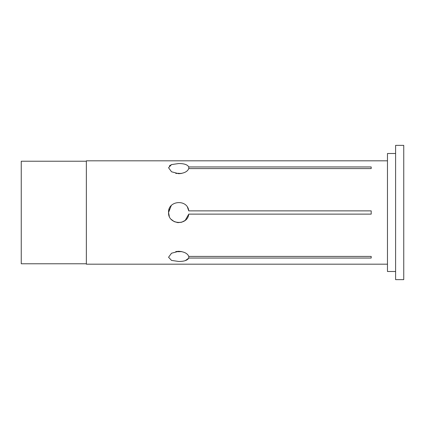 <?xml version="1.0" encoding="UTF-8"?>
<svg xmlns="http://www.w3.org/2000/svg" width="425" height="425" viewBox="0 0 425 425"><rect width="100%" height="100%" fill="white"/><g stroke="black" fill="none" stroke-linecap="round" stroke-linejoin="round"><path stroke-width="0.64" d="M178.728 251.706L175.78 251.584L178.728 251.292L171.53 253.226L168.555 257.252L171.535 260.419L178.728 261.465C184.163 261.476 187.51 260.334 188.769 258.044L371.195 258.044L371.195 256.418L188.769 256.418C187.515 253.417 184.168 251.706 178.728 251.292L181.672 251.584L178.728 251.706L181.672 251.584M188.721 258.166L185.348 260.615M178.728 173.294L175.78 173.416L181.672 173.416L178.728 173.708C184.163 173.294 187.51 171.588 188.769 168.582L371.195 168.582L371.195 166.956L188.769 166.956L188.769 168.582M188.769 166.956C187.515 164.666 184.168 163.529 178.728 163.535L171.53 164.587L168.555 167.748L171.535 171.78L178.728 173.708M169.336 165.92L171.525 164.587M181.672 222.238L184.987 220.517L181.666 222.238L177.921 222.642M177.884 222.636L174.271 221.648M174.218 221.616L171.248 219.401M187.494 207.342L188.769 210.874L187.627 207.575M169.203 208.919L168.555 212.5C167.891 224.602 187.478 226.174 188.769 214.126L371.195 214.126L371.195 210.874L188.769 210.874C187.494 198.831 167.896 200.398 168.555 212.5L171.254 205.599M403.75 279.639L403.75 145.361L395.611 145.361L395.611 279.639L403.75 279.639M395.611 271.501L387.473 271.501L387.473 153.499L395.611 153.499M387.473 264.18L86.355 264.18L86.355 160.82L387.473 160.82M86.355 263.771L21.25 263.771L21.25 161.229L86.355 161.229M168.555 212.5L169.304 216.336M185.263 220.293L188.769 214.126M371.195 166.956L371.195 168.582M371.195 258.044L371.195 256.418M188.769 258.044L188.769 256.418"/></g></svg>
